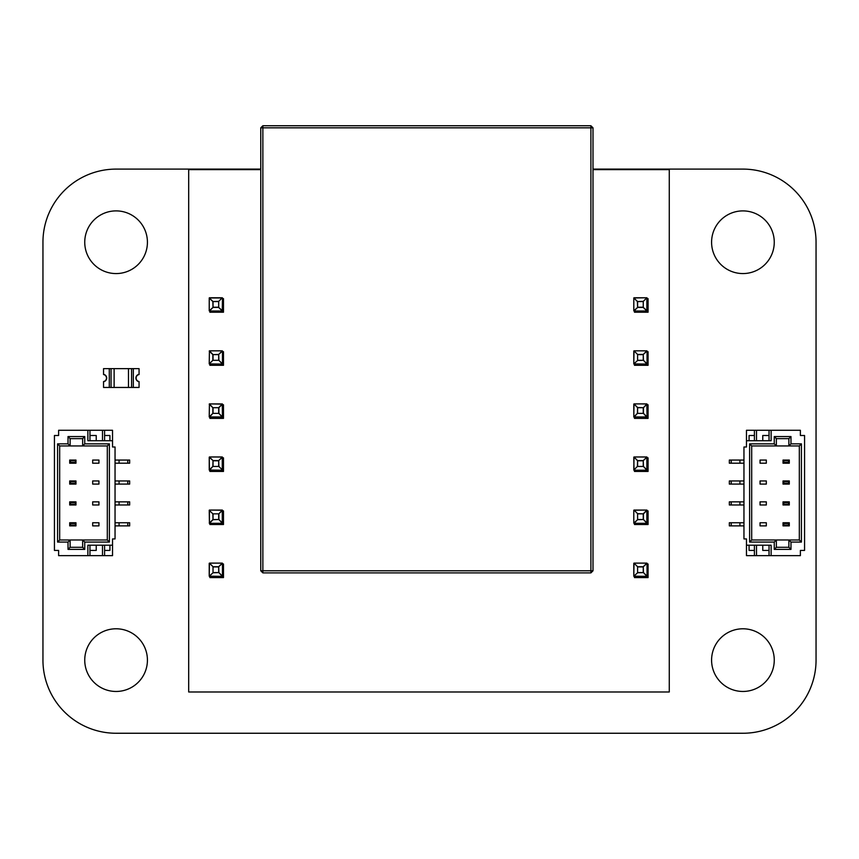 <?xml version="1.0" encoding="UTF-8"?>
<svg xmlns="http://www.w3.org/2000/svg" width="859" height="859" viewBox="0 0 859 859"><rect width="100%" height="100%" fill="white"/><g stroke="black" fill="none" stroke-linecap="round" stroke-linejoin="round"><path stroke-width="1.29" d="M593 169.105L742.917 169.105A73.122 73.122 0 0 1 816.05 242.227L816.05 660.12A73.122 73.122 0 0 1 742.917 733.253L116.083 733.253A73.122 73.122 0 0 1 42.95 660.12L42.95 242.227A73.122 73.122 0 0 1 116.083 169.105L260.771 169.105M147.426 660.12A31.343 31.343 0 0 0 100.406 632.986A31.343 31.343 0 0 0 100.406 687.264A31.343 31.343 0 0 0 147.426 660.12M147.426 242.227A31.343 31.343 0 0 0 100.406 215.094A31.343 31.343 0 0 0 100.406 269.372A31.343 31.343 0 0 0 147.426 242.227M774.26 660.12A31.343 31.343 0 0 0 727.251 632.986A31.343 31.343 0 0 0 727.251 687.264A31.343 31.343 0 0 0 774.26 660.12M774.26 242.227A31.343 31.343 0 0 0 727.251 215.094A31.343 31.343 0 0 0 727.251 269.372A31.343 31.343 0 0 0 774.26 242.227M804.561 436.555L804.561 440.731L804.561 436.555M804.561 549.384L804.561 545.207L804.561 549.384M804.561 525.88L804.561 435.502L800.384 435.502L800.384 430.284L771.124 430.284L771.124 440.731L746.471 440.731L746.471 430.284L800.384 430.284L771.124 430.284L771.124 440.731L746.471 440.731L746.471 430.284L771.124 430.284L769.041 430.284L769.041 440.731L769.041 430.284L756.5 430.284L756.5 440.731L756.5 430.284L754.406 430.284L754.406 440.731L754.406 430.284L746.471 430.284L746.471 447.002L743.958 447.002L743.958 538.937L743.958 447.002L746.471 447.002L746.471 440.731L746.471 447.002L743.958 447.002L743.958 538.937L746.471 538.937L746.471 555.655L771.124 555.655L771.124 545.207L746.471 545.207L746.471 555.655L800.384 555.655L771.124 555.655L771.124 545.207L746.471 545.207L746.471 555.655L800.384 555.655L800.384 550.426L800.384 555.655L800.384 550.426L800.384 555.655L800.384 550.426L804.561 550.426L804.561 435.502L800.384 435.502L800.384 430.284L800.384 435.502L800.384 430.284L800.384 435.502L804.561 435.502L804.561 550.426L800.384 550.426L804.561 550.426L804.561 460.059M743.958 525.88L739.932 525.88L743.958 525.88L739.932 525.88L739.932 522.744L729.334 522.744L729.334 525.88L729.334 522.744L731.213 522.744L729.334 522.744L729.334 525.88L731.213 525.88L731.213 522.744L739.932 522.744L731.213 522.744L731.213 525.88L729.334 525.88L731.213 525.88L731.213 522.744M739.932 525.88L731.213 525.88L739.932 525.88L739.932 522.744L739.932 525.88L731.213 525.88M743.958 504.985L739.932 504.985L743.958 504.985L739.932 504.985L739.932 501.849L729.334 501.849L729.334 504.985L729.334 501.849L731.213 501.849L729.334 501.849L729.334 504.985L731.213 504.985L731.213 501.849L739.932 501.849L731.213 501.849L731.213 504.985L729.334 504.985L731.213 504.985L731.213 501.849M739.932 504.985L731.213 504.985L739.932 504.985L739.932 501.849L739.932 504.985L731.213 504.985M743.958 484.089L739.932 484.089L743.958 484.089L739.932 484.089L739.932 480.954L729.334 480.954L729.334 484.089L729.334 480.954L731.213 480.954L729.334 480.954L729.334 484.089L731.213 484.089L731.213 480.954L739.932 480.954L731.213 480.954L731.213 484.089L729.334 484.089L731.213 484.089L731.213 480.954M739.932 484.089L731.213 484.089L739.932 484.089L739.932 480.954L739.932 484.089L731.213 484.089M743.958 463.194L739.932 463.194L743.958 463.194L739.932 463.194L739.932 460.059L729.334 460.059L729.334 463.194L729.334 460.059L731.213 460.059L729.334 460.059L729.334 463.194L731.213 463.194L731.213 460.059L739.932 460.059L731.213 460.059L731.213 463.194L729.334 463.194L731.213 463.194L731.213 460.059M739.932 463.194L731.213 463.194L739.932 463.194L739.932 460.059L739.932 463.194L731.213 463.194M766.325 480.954L760.054 480.954L760.054 484.089L766.325 484.089L760.054 484.089L760.054 480.954L760.054 484.089L766.325 484.089L760.054 484.089L760.054 480.954L760.054 484.089L766.325 484.089L760.054 484.089L760.054 480.954L766.325 480.954L766.325 484.089L766.325 480.954L760.054 480.954L766.325 480.954L766.325 484.089L766.325 480.954L766.325 484.089L766.325 480.954L760.054 480.954L766.325 480.954L766.325 484.089L766.325 480.954M766.325 501.849L760.054 501.849L760.054 504.985L766.325 504.985L760.054 504.985L760.054 501.849L760.054 504.985L766.325 504.985L760.054 504.985L760.054 501.849L760.054 504.985L766.325 504.985L760.054 504.985L760.054 501.849L766.325 501.849L766.325 504.985L766.325 501.849L760.054 501.849L766.325 501.849L766.325 504.985L766.325 501.849L766.325 504.985L766.325 501.849L760.054 501.849L766.325 501.849L766.325 504.985L766.325 501.849M766.325 522.744L760.054 522.744L760.054 525.88L766.325 525.88L760.054 525.88L760.054 522.744L760.054 525.88L766.325 525.88L760.054 525.88L760.054 522.744L760.054 525.88L766.325 525.88L760.054 525.88L760.054 522.744L766.325 522.744L766.325 525.88L766.325 522.744L760.054 522.744L766.325 522.744L766.325 525.88L766.325 522.744L766.325 525.88L766.325 522.744L760.054 522.744L766.325 522.744L766.325 525.88L766.325 522.744M774.26 443.867L776.353 445.95L774.26 443.867L774.26 436.555L776.353 438.638L776.353 445.95L751.689 445.95L751.689 539.978L776.353 539.978L776.353 547.29L788.884 547.29L788.884 539.978L776.353 539.978L776.353 547.29L774.26 549.384L774.26 542.072L749.606 542.072L749.606 443.867L774.26 443.867L774.26 436.555L790.978 436.555L790.978 443.867L801.426 443.867L801.426 542.072L790.978 542.072L790.978 549.384L774.26 549.384L774.26 542.072L749.606 542.072L749.606 443.867L774.26 443.867L776.353 445.95L788.884 445.95L788.884 438.638L776.353 438.638L776.353 445.95L751.689 445.95L751.689 539.978L749.606 542.072L749.606 443.867L774.26 443.867L774.26 436.555L776.353 438.638L776.353 445.95L788.884 445.95L788.884 438.638L776.353 438.638L776.353 445.95L751.689 445.95L749.606 443.867L751.689 445.95L751.689 539.978L776.353 539.978L774.26 542.072L749.606 542.072L751.689 539.978L749.606 542.072M766.325 460.059L766.325 463.194L760.054 463.194L760.054 460.059L760.054 463.194L766.325 463.194L760.054 463.194L760.054 460.059L760.054 463.194L766.325 463.194L760.054 463.194L760.054 460.059L760.054 463.194L766.325 463.194L766.325 460.059L760.054 460.059L766.325 460.059L766.325 463.194L766.325 460.059L760.054 460.059L766.325 460.059L766.325 463.194L766.325 460.059L760.054 460.059L766.325 460.059L766.325 463.194L766.325 460.059M749.08 550.426L749.08 545.207L749.08 550.426L749.08 545.207L749.08 550.426L754.406 550.426L749.08 550.426L749.08 545.207L749.08 550.426L754.406 550.426M762.771 550.426L762.771 545.207L762.771 550.426L762.771 545.207L762.771 550.426L769.041 550.426L762.771 550.426L762.771 545.207L762.771 550.426L769.041 550.426M756.5 545.207L756.5 555.655M746.471 538.937L743.958 538.937L746.471 538.937L746.471 545.207L746.471 538.937L743.958 538.937L746.471 538.937M769.041 545.207L769.041 555.655M754.406 545.207L754.406 555.655M754.406 435.502L749.08 435.502L749.08 440.731L749.08 435.502L749.08 440.731L749.08 435.502L749.08 440.731L749.08 435.502L754.406 435.502L749.08 435.502M769.041 435.502L762.771 435.502L762.771 440.731L762.771 435.502L762.771 440.731L762.771 435.502L762.771 440.731L762.771 435.502L769.041 435.502L762.771 435.502M799.332 445.95L788.884 445.95L788.884 438.638L776.353 438.638L776.353 445.95L788.884 445.95L790.978 443.867L801.426 443.867L799.332 445.95L788.884 445.95L790.978 443.867L788.884 445.95L799.332 445.95L799.332 539.978L799.332 445.95L801.426 443.867L801.426 542.072L799.332 539.978L799.332 445.95L801.426 443.867L801.426 542.072L790.978 542.072L790.978 549.384L774.26 549.384L774.26 542.072L776.353 539.978L776.353 547.29L788.884 547.29L790.978 549.384L774.26 549.384L776.353 547.29L774.26 549.384M788.884 547.29L788.884 539.978L799.332 539.978L788.884 539.978L790.978 542.072L790.978 549.384L788.884 547.29L788.884 539.978L776.353 539.978L776.353 547.29L788.884 547.29L790.978 549.384M776.353 445.95L776.353 438.638L774.26 436.555L790.978 436.555L788.884 438.638L790.978 436.555L790.978 443.867L801.426 443.867M783.032 522.744L789.303 522.744L789.303 525.88L783.032 525.88L783.032 522.744L783.795 525.117L788.541 525.117L788.541 523.507L783.795 523.507L783.032 525.88L783.032 522.744L789.303 522.744L788.541 523.507L783.795 523.507L783.795 525.117L788.541 525.117L789.303 525.88L783.032 525.88L783.032 522.744L783.795 523.507L783.032 522.744L789.303 522.744L789.303 525.88L783.032 525.88L783.795 525.117L783.032 525.88M783.032 460.059L789.303 460.059L789.303 463.194L783.032 463.194L783.032 460.059L783.795 462.432L788.541 462.432L788.541 460.821L783.795 460.821L783.032 463.194L783.032 460.059L789.303 460.059L788.541 460.821L783.795 460.821L783.795 462.432L788.541 462.432L789.303 463.194L783.032 463.194L783.032 460.059L783.795 460.821L783.032 460.059L789.303 460.059L789.303 463.194L783.032 463.194L783.795 462.432L783.032 463.194M783.032 480.954L789.303 480.954L789.303 484.089L783.032 484.089L783.032 480.954L783.795 483.327L788.541 483.327L788.541 481.716L783.795 481.716L783.032 484.089L783.032 480.954L789.303 480.954L788.541 481.716L783.795 481.716L783.795 483.327L788.541 483.327L789.303 484.089L783.032 484.089L783.032 480.954L783.795 481.716L783.032 480.954L789.303 480.954L789.303 484.089L783.032 484.089L783.795 483.327L783.032 484.089M783.032 501.849L789.303 501.849L789.303 504.985L783.032 504.985L783.032 501.849L783.795 504.222L788.541 504.222L788.541 502.612L783.795 502.612L783.032 504.985L783.032 501.849L789.303 501.849L788.541 502.612L783.795 502.612L783.795 504.222L788.541 504.222L789.303 504.985L783.032 504.985L783.032 501.849L783.795 502.612L783.032 501.849L789.303 501.849L789.303 504.985L783.032 504.985L783.795 504.222L783.032 504.985M54.439 549.384L54.439 545.207L54.439 549.384M54.439 436.555L54.439 440.731L54.439 436.555M54.439 460.059L54.439 463.194M115.042 463.194L129.666 463.194L129.666 460.059L127.787 460.059L127.787 463.194M115.042 460.059L119.068 460.059L119.068 463.194M119.068 460.059L127.787 460.059M54.439 480.954L54.439 484.089M115.042 484.089L129.666 484.089L129.666 480.954L127.787 480.954L127.787 484.089M115.042 480.954L119.068 480.954L119.068 484.089M119.068 480.954L127.787 480.954M54.439 501.849L54.439 504.985M115.042 504.985L129.666 504.985L129.666 501.849L127.787 501.849L127.787 504.985M115.042 501.849L119.068 501.849L119.068 504.985M119.068 501.849L127.787 501.849M54.439 522.744L54.439 525.88M115.042 525.88L129.666 525.88L129.666 522.744L127.787 522.744L127.787 525.88M115.042 522.744L119.068 522.744L119.068 525.88M119.068 522.744L127.787 522.744M92.675 504.985L98.946 504.985L98.946 501.849L92.675 501.849L98.946 501.849L98.946 504.985L92.675 504.985L92.675 501.849L92.675 504.985M92.675 484.089L98.946 484.089L98.946 480.954L92.675 480.954L98.946 480.954L98.946 484.089L92.675 484.089L92.675 480.954L92.675 484.089M92.675 463.194L98.946 463.194L98.946 460.059L92.675 460.059L98.946 460.059L98.946 463.194L92.675 463.194L92.675 460.059L92.675 463.194M68.022 443.867L70.116 445.95L59.668 445.95L59.668 539.978L70.116 539.978L70.116 547.29L82.647 547.29L82.647 539.978L107.311 539.978L107.311 445.95L82.647 445.95L82.647 438.638L70.116 438.638L70.116 445.95L82.647 445.95L82.647 438.638L84.74 436.555L84.74 443.867L109.394 443.867L109.394 542.072L84.74 542.072L84.74 549.384L68.022 549.384L68.022 542.072L57.574 542.072L57.574 443.867L68.022 443.867L68.022 436.555L84.74 436.555M92.675 525.88L92.675 522.744L98.946 522.744L98.946 525.88L98.946 522.744L92.675 522.744L92.675 525.88L98.946 525.88L92.675 525.88M112.529 545.207L112.529 538.937L115.042 538.937L115.042 447.002L112.529 447.002L112.529 440.731L87.876 440.731L87.876 430.284L58.616 430.284L58.616 435.502L54.439 435.502L54.439 550.426L58.616 550.426L58.616 555.655L87.876 555.655L87.876 545.207L112.529 545.207L112.529 555.655L87.876 555.655M112.529 440.731L112.529 430.284L87.876 430.284M109.92 435.502L109.92 440.731L109.92 435.502L104.594 435.502M96.229 435.502L96.229 440.731L96.229 435.502L89.959 435.502M102.5 440.731L102.5 430.284M89.959 440.731L89.959 430.284M104.594 440.731L104.594 430.284M104.594 550.426L109.92 550.426L109.92 545.207L109.92 550.426M104.594 545.207L104.594 555.655M102.5 545.207L102.5 555.655M89.959 550.426L96.229 550.426L96.229 545.207L96.229 550.426M89.959 545.207L89.959 555.655M109.394 542.072L107.311 539.978L107.311 445.95L109.394 443.867M84.74 549.384L82.647 547.29L82.647 539.978L70.116 539.978L68.022 542.072M84.74 542.072L82.647 539.978M68.022 549.384L70.116 547.29M82.647 445.95L84.74 443.867M57.574 542.072L59.668 539.978M70.116 438.638L68.022 436.555M57.574 443.867L59.668 445.95M75.968 463.194L69.697 463.194L69.697 460.059L75.968 460.059L75.968 463.194L75.205 460.821L70.459 460.821L70.459 462.432L75.205 462.432M75.205 460.821L75.968 460.059M69.697 463.194L70.459 462.432M70.459 460.821L69.697 460.059M75.968 525.88L69.697 525.88L69.697 522.744L75.968 522.744L75.968 525.88L75.205 523.507L70.459 523.507L70.459 525.117L75.205 525.117M75.205 523.507L75.968 522.744M69.697 525.88L70.459 525.117M70.459 523.507L69.697 522.744M75.968 504.985L69.697 504.985L69.697 501.849L75.968 501.849L75.968 504.985L75.205 502.612L70.459 502.612L70.459 504.222L75.205 504.222M75.205 502.612L75.968 501.849M69.697 504.985L70.459 504.222M70.459 502.612L69.697 501.849M75.968 484.089L69.697 484.089L69.697 480.954L75.968 480.954L75.968 484.089L75.205 481.716L70.459 481.716L70.459 483.327L75.205 483.327M75.205 481.716L75.968 480.954M69.697 484.089L70.459 483.327M70.459 481.716L69.697 480.954M209.424 576.389L222.277 576.357L209.22 576.185L209.424 563.117L213.021 566.736L213.021 572.77L209.242 576.185L213.021 572.77L218.873 572.588L223.48 577.592L223.48 564.009L222.492 564.997M222.492 576.185L218.873 572.588L218.691 566.736L222.46 563.332L222.46 576.185L222.492 563.332M209.22 563.332L209.22 576.185M222.277 563.117L209.424 563.117L222.277 563.117L218.691 566.736L213.021 566.736L209.424 563.15M209.424 510.053L222.277 510.074L218.873 513.843L212.839 513.843L209.242 510.257L209.424 523.292L209.424 510.053L222.492 510.257L222.277 523.314L222.277 510.053M209.22 510.257L212.839 513.843L213.021 519.523L209.242 523.11M209.424 523.314L222.277 523.314L209.424 523.292L213.021 519.695L218.873 519.523L223.48 524.516L223.48 510.933L222.492 510.933M209.242 457.181L213.021 460.596L212.839 466.448L209.242 470.034L209.242 457.181L209.424 470.249L212.839 466.448L218.873 466.448L222.46 470.034L222.277 456.977L222.277 470.249L223.48 471.441L223.48 457.868L222.492 458.856M209.242 470.034L222.277 470.217L209.424 470.249M222.46 470.034L218.873 466.448L218.691 460.596L222.46 457.181M222.277 456.977L209.424 456.977L222.277 457.009L218.691 460.596L213.021 460.596L209.424 457.009M209.424 417.141L212.839 413.372L218.873 413.372L222.277 417.173L209.22 416.959L222.46 416.959L223.48 418.376L223.48 404.793L222.492 404.793M209.424 403.902L222.277 403.934L218.691 407.703L212.839 407.703L209.424 403.934L209.22 416.959L209.424 403.902L222.492 404.117L222.46 416.959L222.277 403.902M209.424 364.098L222.277 364.076L209.22 363.894L209.424 350.837L209.22 363.894L212.839 360.308L218.873 360.308L223.48 365.3L223.48 351.718L222.492 352.716M222.492 351.041L222.46 363.894L222.492 351.041L218.691 354.445L218.873 360.308L222.46 363.894M222.277 350.837L209.424 350.837L222.277 350.837L218.691 354.445L213.021 354.627L209.424 350.859M222.492 310.818L218.691 307.415L218.691 301.38L222.277 297.783L218.691 301.38L213.021 301.552L209.242 297.966L222.492 297.966L222.277 311.022L222.492 297.966M209.22 297.966L212.839 301.552L213.021 307.415L209.242 310.818L209.242 297.966L209.22 310.818M209.424 311.001L213.021 307.415L218.691 307.415L222.277 311.022L209.424 311.001L222.277 311.022L223.48 312.225L223.48 298.653L222.492 298.653M634.006 576.389L646.859 576.357L633.792 576.185L634.006 563.117L637.593 566.736L637.593 572.77L633.824 576.185L637.593 572.77L643.445 572.588L648.062 577.592L648.062 564.009L647.063 564.997M647.063 576.185L643.445 572.588L643.262 566.736L647.042 563.332L647.042 576.185L647.063 563.332M646.859 563.117L634.006 563.117L646.859 563.117L643.262 566.736L637.593 566.736L634.006 563.15M634.006 510.053L646.859 510.074L643.262 513.843L637.593 513.661L634.006 510.074L637.593 513.661L637.593 519.695L633.792 523.11L633.792 510.257L646.859 510.053L646.859 523.314L646.859 510.053M634.006 523.314L646.859 523.314L634.006 523.292L637.593 519.695L643.445 519.523L648.062 524.516L648.062 510.933L647.063 510.933M633.792 470.034L634.006 456.977L637.593 460.778L637.41 466.448L633.792 470.034L637.41 466.448L643.445 466.448L646.859 470.217L646.859 456.977L646.859 470.249L648.062 471.441L648.062 457.868L647.063 458.856M633.792 457.181L634.006 470.217L646.859 470.217L634.006 470.249M647.042 470.034L643.445 466.448L643.262 460.596L647.042 457.181M646.859 456.977L634.006 456.977L646.859 457.009L643.262 460.596L637.593 460.596L634.006 457.009M634.006 417.141L637.41 413.372L643.445 413.372L646.859 417.173L633.792 416.959L647.042 416.959L648.062 418.376L648.062 404.793L647.063 404.793M633.792 416.959L634.006 403.902L646.859 403.902L647.042 416.959L646.859 403.902M634.006 403.902L646.859 403.934L643.445 407.703L637.593 407.52L634.006 403.934L637.593 407.703L637.41 413.372L633.824 416.959L633.792 404.117M634.006 364.098L646.859 364.076L633.792 363.894L634.006 350.837L637.593 354.445L637.593 360.479L633.824 363.894L637.593 360.479L643.445 360.308L648.062 365.3L648.062 351.718L647.063 352.716M647.063 351.041L647.042 363.894L647.063 351.041L643.262 354.445L643.445 360.308L647.042 363.894M646.859 350.837L634.006 350.837L646.859 350.837L643.262 354.445L637.593 354.445L634.006 350.859M647.063 310.818L643.262 307.415L643.262 301.38L646.859 297.783L643.262 301.38L637.593 301.552L633.824 297.966L637.41 301.552L637.593 307.415L633.824 310.818L633.792 297.966L646.859 297.762L646.859 311.022L647.063 297.966M633.792 310.818L633.792 297.966M634.006 311.001L637.593 307.415L643.262 307.415L646.859 311.022L634.006 311.001L646.859 311.022L648.062 312.225L648.062 298.653L647.063 298.653M133.317 387.452L133.317 368.64L139.061 368.64L139.061 374.384A3.704 3.704 0 0 0 139.061 381.697L139.061 387.452L131.567 387.452L131.567 368.64L133.317 368.64L109.286 368.64L111.047 368.64L111.047 387.452L109.286 387.452L109.286 368.64L103.542 368.64L103.542 374.384A3.704 3.704 0 0 1 103.542 381.697L103.542 387.452L109.286 387.452M131.567 387.452L114.129 387.452L114.129 368.64L111.047 368.64M114.129 368.64L128.474 368.64L128.474 387.452M131.567 368.64L128.474 368.64M114.129 387.452L111.047 387.452M139.061 374.545A3.554 3.554 0 0 0 139.061 381.546L139.061 381.75A3.758 3.758 0 0 1 139.061 374.331L139.061 374.545M103.542 381.546A3.554 3.554 0 0 0 103.542 374.545L103.542 374.331A3.758 3.758 0 0 1 103.542 381.75L103.542 381.546M260.771 169.62L188.69 169.62L188.69 691.989L669.268 691.989L669.268 169.62L593 169.62M590.906 125.747L593 127.83L590.906 127.83L590.906 125.747L262.865 125.747L262.865 127.83L260.771 127.83L262.865 125.747M260.771 570.795L262.865 570.795L262.865 572.889L260.771 570.795L260.771 127.83M590.906 572.889L590.906 570.795L593 570.795L590.906 572.889L262.865 572.889M593 570.795L593 127.83M223.48 577.592L209.897 577.592L211.099 576.389M209.897 577.592L209.897 576.389M222.492 564.009L223.48 564.009M223.48 524.516L209.897 524.516L211.099 523.314M222.492 511.932L223.48 510.933M209.897 524.516L209.897 523.314M223.48 471.441L209.897 471.441L211.099 470.249M209.897 471.441L209.897 470.249M222.492 457.868L223.48 457.868M223.48 418.376L209.897 418.376L211.099 417.173M222.492 405.781L223.48 404.793M209.897 418.376L209.897 417.173M223.48 365.3L209.897 365.3L211.099 364.098M209.897 365.3L209.897 364.098M222.492 351.718L223.48 351.718M223.48 312.225L209.897 312.225L211.099 311.022M222.492 299.641L223.48 298.653M209.897 312.225L209.897 311.022M648.062 577.592L634.479 577.592L635.681 576.389M634.479 577.592L634.479 576.389M647.063 564.009L648.062 564.009M648.062 524.516L634.479 524.516L635.681 523.314M647.063 511.932L648.062 510.933M634.479 524.516L634.479 523.314M648.062 471.441L634.479 471.441L635.681 470.249M634.479 471.441L634.479 470.249M647.063 457.868L648.062 457.868M648.062 418.376L634.479 418.376L635.681 417.173M647.063 405.781L648.062 404.793M634.479 418.376L634.479 417.173M648.062 365.3L634.479 365.3L635.681 364.098M634.479 365.3L634.479 364.098M647.063 351.718L648.062 351.718M648.062 312.225L634.479 312.225L635.681 311.022M647.063 299.641L648.062 298.653M634.479 312.225L634.479 311.022M743.958 522.744L739.932 522.744M804.561 501.849L804.561 463.194M743.958 501.849L739.932 501.849M804.561 484.089L804.561 480.954M743.958 480.954L739.932 480.954M743.958 460.059L739.932 460.059M804.561 522.744L804.561 504.985M771.124 430.284L771.124 440.731L746.471 440.731M746.471 545.207L771.124 545.207L771.124 555.655M754.406 440.731L754.406 430.284M756.5 440.731L756.5 430.284M769.041 440.731L769.041 430.284M749.606 443.867L751.689 445.95L751.689 539.978L751.689 445.95L751.689 539.978L776.353 539.978L774.26 542.072M774.26 436.555L790.978 436.555L788.884 438.638M790.978 436.555L790.978 443.867M776.353 539.978L776.353 547.29L776.353 539.978L788.884 539.978L790.978 542.072L788.884 539.978L799.332 539.978L801.426 542.072L799.332 539.978M801.426 542.072L790.978 542.072M783.795 525.117L788.541 525.117L789.303 522.744L789.303 525.88L789.303 522.744L788.541 523.507L783.795 523.507M788.541 525.117L789.303 525.88L788.541 523.507M789.303 522.744L789.303 525.88M783.795 462.432L788.541 462.432L789.303 460.059L789.303 463.194L789.303 460.059L788.541 460.821L783.795 460.821M788.541 462.432L789.303 463.194L788.541 460.821M789.303 460.059L789.303 463.194M783.795 483.327L788.541 483.327L789.303 480.954L789.303 484.089L789.303 480.954L788.541 481.716L783.795 481.716M788.541 483.327L789.303 484.089L788.541 481.716M789.303 480.954L789.303 484.089M783.795 504.222L788.541 504.222L789.303 501.849L789.303 504.985L789.303 501.849L788.541 502.612L783.795 502.612M788.541 504.222L789.303 504.985L788.541 502.612M789.303 501.849L789.303 504.985M213.021 572.588L213.021 566.919L218.691 566.919L218.691 572.588L213.021 572.588M222.492 523.11L218.873 519.523L218.873 513.843L222.46 510.257M213.021 519.523L213.021 513.843L218.691 513.843L218.691 519.523L213.021 519.523M218.691 460.778L218.691 466.448L213.021 466.448L213.021 460.778L218.691 460.778M209.22 404.117L212.839 407.703L212.839 413.372L209.242 416.959M222.492 416.959L218.873 413.372L218.873 407.703L222.46 404.117M213.021 413.372L213.021 407.703L218.691 407.703L218.691 413.372L213.021 413.372M209.242 363.894L212.839 360.308L212.839 354.627L209.242 351.041M213.021 354.627L218.691 354.627L218.691 360.308L213.021 360.308L213.021 354.627M218.691 301.552L218.691 307.232L213.021 307.232L213.021 301.552L218.691 301.552M222.277 297.762L209.424 297.762M637.593 572.588L637.593 566.919L643.262 566.919L643.262 572.588L637.593 572.588M633.792 563.332L633.792 576.185M633.792 510.257L633.792 523.11M647.063 523.11L643.445 519.523L643.445 513.843L647.042 510.257M637.593 519.523L637.593 513.843L643.262 513.843L643.262 519.523L637.593 519.523M643.262 460.778L643.262 466.448L637.593 466.448L637.593 460.778L643.262 460.778M647.063 416.959L643.445 413.372L643.445 407.703L647.042 404.117M637.593 413.372L637.593 407.703L643.262 407.703L643.262 413.372L637.593 413.372M633.792 351.041L633.792 363.894M637.593 354.627L643.262 354.627L643.262 360.308L637.593 360.308L637.593 354.627M643.262 301.552L643.262 307.232L637.593 307.232L637.593 301.552L643.262 301.552M646.859 297.762L634.006 297.762M262.865 570.795L590.906 570.795L590.906 127.83L262.865 127.83L262.865 570.795"/></g></svg>

